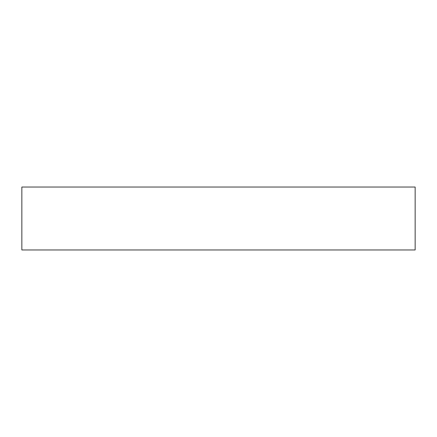 <?xml version="1.0" encoding="UTF-8"?>
<svg xmlns="http://www.w3.org/2000/svg" width="437" height="437" viewBox="0 0 437 437"><rect width="100%" height="100%" fill="white"/><g stroke="black" fill="none" stroke-linecap="round" stroke-linejoin="round"><path stroke-width="0.66" d="M21.85 187.036L21.85 249.964L415.15 249.964L415.15 187.036L21.85 187.036L21.85 249.964L415.15 249.964L415.15 187.036L21.85 187.036"/></g></svg>
